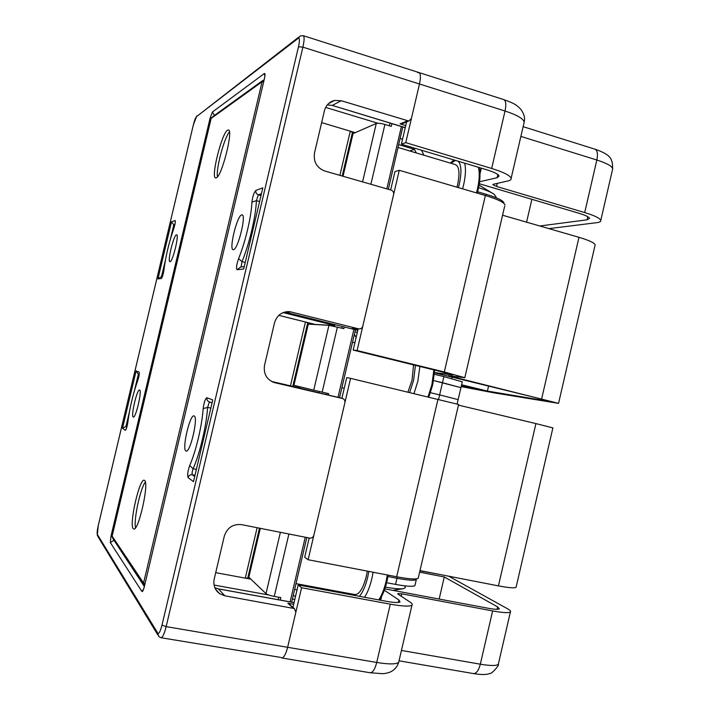 <?xml version="1.0" encoding="UTF-8"?>
<svg xmlns="http://www.w3.org/2000/svg" width="710" height="710" viewBox="0 0 710 710"><rect width="100%" height="100%" fill="white"/><g stroke="black" fill="none" stroke-linecap="round" stroke-linejoin="round"><path stroke-width="1.06" d="M241.675 214.899L242.083 214.873C246.583 214.81 237.903 249.769 233.457 249.663L233.146 249.663C228.753 249.547 237.078 215.574 241.675 214.899M194.167 415.971C198.516 416.947 190.245 453.086 186.126 451.045L185.896 450.948C181.769 449.173 189.916 414.099 194.025 415.927L194.167 415.971M176.426 234.841L176.612 234.824C179.355 234.655 172.699 261.892 170.054 261.688L169.912 261.688C167.223 261.75 173.684 235.099 176.426 234.841M139.613 390.03C142.257 390.464 135.752 418.412 133.32 417.054L133.214 417.01C130.711 416.087 137.119 388.769 139.55 390.012L139.613 390.03M293.674 604.237L287.816 603.18L294.401 608.559L295.839 612.251L287.639 647.298C285.81 654.371 283.787 657.913 281.559 657.922C283.787 657.913 285.81 654.371 287.639 647.298L166.158 626.619L302.886 47.144C304.412 40.213 304.51 36.379 303.179 35.651L300.241 35.962L298.12 38.376L196.439 116.688C195.481 117.798 194.434 120.611 193.289 125.146L98.264 525.569C97.234 530.166 96.924 533.103 97.323 534.381L157.735 633.098C158.925 634.145 160.345 631.474 162.004 625.093L298.493 46.771C299.833 40.47 299.709 37.665 298.12 38.376M294.401 608.559L224.813 595.814L219.692 593.737C214.881 590.116 213.053 585.209 214.216 579.014L224.298 536.165C227.191 527.672 232.942 523.829 241.56 524.637L309.693 538.1C311.77 538.286 313.163 537.346 313.855 535.269L344.882 402.721C345.175 400.573 344.35 399.162 342.406 398.47L274.797 382.699C266.756 379.85 263.33 374.063 264.519 365.313L274.539 322.739C276.989 315.107 282.083 311.424 289.831 311.681L358.674 328.863L360.449 328.81L361.94 327.842L362.783 326.218L393.615 194.496C393.908 192.348 393.091 190.883 391.157 190.102L324.727 170.995C316.722 167.791 313.314 161.791 314.495 152.987L324.452 110.689C325.952 105.249 329.298 101.832 334.49 100.447L341.253 100.722L408.809 121.028L411.409 118.481L419.486 83.984C420.915 77.23 420.684 73.405 418.793 72.5C420.684 73.405 420.915 77.23 419.486 83.984L405.747 142.648L401.372 144.201L486.563 169.726C494.142 172.077 498.313 174.181 499.077 176.044L497.115 177.722L479.578 181.76M403.582 123.123L400.067 123.859L407.354 120.94M299.7 387.908L292.795 386.302M272.693 381.998L319.021 392.808L290.452 385.849L292.777 386.382L307.741 322.677L305.451 321.994L314.636 324.292L278.808 315.346M308.832 324.079L307.492 323.742M342.38 398.461L336.247 396.943M289.219 603.873L290.319 604.867M215.707 572.659L250.488 579.094L245.278 578.135L247.737 578.117M249.21 574.798L248.544 574.683M353.198 328.552L357.902 329.875M352.045 136.968L351.406 136.773M321.648 122.617L354.885 132.557L350.279 131.181L352.426 132.433M193.493 481.637L212.769 399.961L193.493 481.637L188.035 477.537C187.218 475.097 187.786 471.085 189.721 465.503C195.969 451.32 202.039 425.609 203.158 408.605C204.001 402.419 205.243 398.789 206.876 397.724L212.769 399.961M243.69 268.983L262.842 187.822L243.69 268.983L237.105 269.747C236.039 268.371 236.536 264.67 238.569 258.653C245.305 242.376 251.34 216.825 251.926 202.11C252.653 196.43 253.949 192.534 255.831 190.431L262.842 187.822M126.815 427.145L125.945 426.506L126.939 426.719M129.389 411.986L125.945 426.506L122.519 428.219L136.116 370.913L139.133 372.058C139.55 373.46 139.089 376.291 137.74 380.569C133.063 393.739 129.752 407.691 127.809 422.414C127.054 427.021 126.22 429.656 125.315 430.322L122.519 428.219M139.204 374.454L138.175 374.055L136.116 370.913M170.498 238.693L173.79 224.839L174.784 225.105M162.333 276.758L160.877 276.935L157.948 278.915L171.483 221.866L175.086 220.517C175.636 221.351 175.21 224.023 173.808 228.522C168.873 242.811 165.581 256.7 163.921 270.182C163.229 274.513 162.368 277.299 161.33 278.524L157.948 278.915M174.935 224.44L173.79 224.839L171.483 221.866M354.397 334.259L356.101 337.587M328.313 395.053L328.641 393.668L313.731 390.163L328.943 325.313L343.871 328.668L344.27 326.973M328.943 325.313L308.087 324.115L293.913 385.308L308.309 324.044M338.004 397.307L353.908 329.396M342.291 326.476L341.892 328.171M326.653 393.207L326.334 394.582M354.911 332.04L357.352 332.227M438.594 399.366L439.632 394.893L458.145 399.623L439.632 394.893L442.472 382.699L433.606 380.551L460.923 387.66L442.472 382.699L443.892 376.611L462.272 381.847M443.892 376.611L434.431 374.294M439.632 394.893L430.482 392.692L439.632 394.893M457.142 403.954L462.316 381.678M313.731 390.163L293.913 385.308M355.444 329.777L339.549 397.671M319.021 392.808L319.331 391.485M334.596 326.378L334.792 325.517L283.157 312.577M271.504 381.421L299.682 387.997L299.966 386.79M314.601 324.426L334.792 325.517M413.548 364.904L412.066 380.054L407.948 392.044M400.227 138.521L402.534 139.222M423.932 155.215L421.518 150.236M398.789 144.662L414.507 149.366L416.237 152.916M362.579 181.884L376.282 123.46C378.031 122.999 380.906 123.327 384.909 124.445L391.272 126.371L391.911 123.646M376.282 123.46L352.799 133.755L342.832 176.204M386.826 188.851L401.416 126.54M389.967 123.052L389.328 125.785M409.705 150.964L414.507 149.366M485.977 195.703L486.297 194.345C497.009 197.593 502.875 200.398 503.887 202.776L503.869 203.371M486.297 194.345L477.635 191.798M388.343 189.286L402.774 126.948M377.88 123.238L325.65 107.405M398.124 147.502L455.492 164.631C459.263 166.424 459.956 173.187 457.559 184.919L456.983 187.2M294.632 589.477L297.029 589.912M317.228 587.587L316.287 588.306M324.23 589.779L325.162 589.06M295.573 596.134L293.177 595.699M280.272 600.074L280.849 597.607L274.264 596.409C270.164 595.583 267.404 594.66 266.002 593.64L248.677 577.061L260.126 528.311M290.106 601.858L305.247 537.221M278.835 597.234L278.258 599.71M415.101 584.88L414.924 585.617C413.078 586.833 406.617 586.424 395.55 584.401L396.97 578.268L387.953 576.538L396.97 578.268C408.037 580.31 414.489 580.753 416.326 579.6L416.486 578.89L416.326 579.6C414.489 580.753 408.037 580.31 396.97 578.268L397.298 576.884M395.55 584.401L386.648 582.706M301.226 584.605L302.655 585.768M306.8 537.532L291.668 602.142M214.056 585.04L268.886 595.015M367.31 571.124L366.307 576.351C363.085 588.519 359.278 594.598 354.876 594.581L295.999 583.638M309.178 538.003L304.679 557.226L308.131 559.737L350.58 378.359L346.728 377.613L341.874 398.337M358.142 328.872L353.172 350.074L357.094 350.545L399.277 170.293L394.964 171.58L390.66 189.96M280.778 657.424L161.09 637.749M303.321 35.695L418.793 72.5L417.675 72.695M406.59 121.916L401.372 144.201M399.002 660.948L398.7 662.253C397.414 666.379 395.008 669.432 391.476 671.411C389.328 672.601 386.435 673.364 382.779 673.701L370.034 672.734C372.688 672.805 374.915 669.388 376.726 662.466L287.639 647.298L301.581 587.738L298.191 584.942L292.964 607.263M298.191 584.942L386.125 601.272C393.979 602.675 398.621 602.888 400.049 601.92L398.913 600.003L384.341 590.232M353.172 350.074L439.65 371.321L452.811 374.995L434.564 372.555M448.755 576.209L507.606 608.807C510.091 610.201 511.022 611.23 510.401 611.922C508.795 613.12 502.875 612.783 492.634 610.928L480.324 664.196L401.443 650.449M301.581 587.738L390.296 604.166C402.552 606.34 409.776 606.668 411.969 605.151C412.696 604.432 412.066 603.411 410.069 602.089L398.053 594.163L397.707 593.604L401.824 593.826L492.634 610.928M419.628 572.171L444.282 576.964L497.63 606.917L499.343 608.869C498.296 609.633 494.488 609.42 487.93 608.221L384.829 588.856M439.703 574.443L419.938 570.84M461.252 386.249L483.261 390.367L461.527 385.077M587.782 216.701L587.063 219.816L539.813 225.993M587.063 219.816L589.548 218.396C589.016 216.958 585.572 215.281 579.218 213.346L479.312 183.721M405.747 142.648L491.666 168.456C503.497 172.131 509.984 175.423 511.138 178.316C511.413 179.532 510.348 180.411 507.934 180.952L492.891 184.387M548.892 228.62L596.764 222.665C599.63 222.301 600.971 221.555 600.775 220.437C599.968 218.21 594.607 215.583 584.703 212.565L496.547 186.455L492.829 184.618M461.163 386.622L494.329 392.905L558.548 403.369L448.392 375.705L464.81 377.711L504.712 205.98M357.094 350.545L444.309 371.987L464.81 377.711M399.277 170.293L485.374 195.516C497.222 199.102 503.763 202.208 504.979 204.826M350.58 378.359L458.598 404.469M308.131 559.737L396.668 576.769C408.898 579.032 416.078 579.546 418.208 578.313L418.403 577.461M545.395 400.165L545.271 400.706L487.406 391.068L461.598 384.776M545.271 400.706L547.401 400.857L536.565 397.857L434.547 372.83M594.98 245.553L595.158 244.773C594.297 242.758 588.909 240.273 578.978 237.317L541.686 398.7M502.565 215.219L578.978 237.317M444.282 576.964L439.17 599.018M292.387 599.062L294.783 599.497M531.87 199.35L526.58 222.159M488.56 386.098L487.406 391.068M420 570.6L498.42 585.883C508.644 587.818 514.528 588.297 516.081 587.321L516.214 586.735M552.886 427.89L535.926 423.595L498.42 585.883M458.438 405.126L535.926 423.595M263.676 81.686L262.079 81.783L211.145 118.41L112.118 536.13L143.571 583.008L262.079 81.783L264.191 79.52M144.441 586.034L143.571 583.008L144.991 583.735M133.232 528.622L133.728 528.977C138.441 531.675 149.34 483.111 144.636 480.466L144.263 480.253C139.568 477.91 128.927 524.486 133.232 528.622M216.293 177.846C221.822 176.488 233.661 129.602 228.363 129.992L227.573 130.196C221.76 132.992 210.559 178.015 215.689 177.953L216.293 177.846M262.602 80.629L212.858 116.538L211.101 118.543L112.127 536.014L112.996 538.775L143.606 584.685M145.355 482.081C140.367 488.054 133.453 520.19 135.566 527.707M229.428 131.971C224.174 137.713 215.796 169.228 217.473 176.799M385.406 587.117C394.006 588.625 399.978 589.14 403.324 588.679L405.286 587.765L405.002 586.744M495.846 197.602L496.13 197.06L494.178 194.318C491.222 192.232 486.03 190.023 478.602 187.688M144.387 586.433C143.393 590.294 142.559 591.971 141.893 591.474L110.361 542.609L110.973 536.236L210.124 118.046L212.459 111.958L264.351 73.52C265.212 73.201 265.22 74.958 264.404 78.775L144.387 586.433L264.404 78.775M157.735 633.098L158.783 636.497L160.966 637.731C162.59 637.615 164.321 633.906 166.158 626.619L162.004 625.093M298.493 46.771L302.886 47.144L505.032 111.017C516.8 114.887 523.199 118.561 524.22 122.031L523.847 123.62M196.439 116.688L298.626 37.204M97.323 534.381L98.069 536.795L157.735 634.775M405.73 125.581L400.067 123.859M405.259 127.614L332.262 105.417L327.301 104.894M341.253 100.722L332.262 105.417L327.283 104.92M144.334 586.478L114.15 540.505M141.893 591.474L143.535 589.247M110.361 542.609L113.698 540.425L113.618 539.715M110.973 536.236L112.038 536.751M210.124 118.046L211.278 118.002M214.429 115.402L212.459 111.958M264.351 73.52L264.848 76.254M331.073 102.267L330.434 102.125M331.898 105.311L405.233 127.702M305.451 321.994L290.452 385.849M357.787 330.363L284.772 312.045L357.787 330.363M273.119 382.175L341.9 398.221L273.119 382.175M274.477 382.619L274.93 382.726M336.123 396.908L341.892 398.257M287.816 603.18L293.292 608.142M214.828 587.694L218.494 588.936L224.813 595.814M218.201 588.874L294.046 602.63M217.322 591.687L217.926 591.794M257.127 527.716L245.278 578.135M358.674 328.863L352.16 328.437M291.561 312.001L285.695 311.832M350.279 131.181L339.904 175.361M212.006 402.987L207.915 401.15L206.938 399.588L206.876 397.724M203.158 408.605L207.604 407.398L209.37 401.958M210.799 408.108L207.604 407.398C206.45 425.716 199.892 453.495 193.12 468.751L189.721 465.503M194.655 476.499L192.277 474.768C191.86 473.552 192.144 471.547 193.12 468.751L196.324 469.416M194.93 475.318L192.277 474.768C190.156 474.546 188.736 475.469 188.035 477.537M241.08 266.995L242.021 261.617L245.181 262.443M244.196 266.614L240.583 267.058L237.105 269.747M251.926 202.11L256.416 200.646C255.831 216.497 249.316 244.107 242.021 261.617L238.569 258.653M259.558 201.516L256.416 200.646L258.378 194.815C256.39 194.034 255.538 192.579 255.831 190.431M260.978 195.534L258.378 194.815L261.395 193.741M134.58 390.083L138.37 374.126M139.302 373.735L139.133 372.058M139.293 373.895L137.74 380.569M126.318 428.769L127.809 422.414M126.291 428.822L125.315 430.322M161.445 276.864L165.332 260.499M175.308 222.328L175.086 220.517M175.308 222.345L173.808 228.522M162.27 276.953L163.921 270.182M162.199 277.131L161.33 278.524M322.154 392.151L337.41 327.053M409.652 392.452L413.593 380.311L415.457 365.375M414.001 393.491L417.844 381.261L419.885 366.466M433.89 369.901L431.902 384.66L428.041 396.846M370.886 184.272L384.909 124.445M343.019 176.257L353.11 133.311M458.447 187.626L459.237 184.52C461.775 172.565 461.438 164.8 458.216 161.232M455.5 160.424L450.868 163.256M462.601 188.842L463.559 185.106C465.636 175.823 466 168.51 464.633 163.158M478.362 167.276C479.8 172.628 479.481 179.932 477.413 189.179L476.454 192.907M266.002 593.64L280.388 532.314M274.264 596.409L288.899 533.991M248.775 577.496L260.321 528.346M359.402 596.311C362.819 592.309 365.579 585.954 367.691 577.265L368.827 571.408M350.03 593.684L350.367 594.634M364.558 597.27C367.576 592.601 370.008 586.371 371.871 578.57L373.105 572.233M387.349 574.976L386.125 581.295C384.27 589.06 381.82 595.264 378.758 599.906M444.309 371.987L485.374 195.516M396.668 576.769L437.981 399.215M411.969 605.151L398.7 662.253C396.375 664.365 389.044 664.436 376.726 662.466L390.296 604.166M491.666 168.456L505.032 111.017C506.39 104.397 505.937 100.571 503.656 99.56C514.04 103.358 516.099 104.414 520.838 109.34C524.042 113.733 525.16 117.966 524.22 122.031L511.138 178.316M451.232 374.995L451.365 374.445M479.951 174.136L481.344 168.163M497.115 177.722L497.843 174.562M380.737 600.269L381.652 596.347M398.337 602.453L398.913 600.003M497.63 606.917L497.071 609.322M498.526 663.371L498.322 664.258C496.609 665.918 490.61 665.9 480.324 664.196C478.62 670.577 476.295 673.692 473.357 673.559L399.038 660.806M520.874 136.409L596.844 160.016L584.703 212.565M523.137 126.673L594.829 149.144C597.385 150.245 598.06 153.866 596.844 160.016C606.713 163.185 611.993 166.113 612.694 168.785L612.446 169.876M452.297 376.788L452.421 376.238M401.256 596.276L401.824 593.826M496.547 186.455L497.284 183.286M196.776 115.907L193.271 125.155M193.253 125.244L98.273 525.471M98.255 525.542L97.288 535.402M408.809 121.028L402.011 123.753M264.91 76.041L264.36 78.819M144.361 586.389L143.526 589.389M334.49 100.447L328.455 103.66M336.158 396.917L342.406 398.47M215.503 589.122L219.692 593.737M214.819 587.676L218.369 588.856L294.064 602.577M259.469 528.178L247.71 578.233M359.047 328.934L352.639 328.517M289.831 311.681L287.426 311.619M352.462 132.291L342.193 176.018M127.773 422.494C129.717 407.753 133.045 393.739 137.749 380.453M173.817 228.442C168.873 242.722 165.563 256.674 163.886 270.297M352.533 342.202L354.885 342.779M341.883 387.704L344.235 388.264M434.662 370.096L432.718 384.873L428.831 397.032M503.772 203.273L503.887 202.776M453.779 159.901L450.371 163.105M478.913 167.436C480.528 172.841 480.288 180.216 478.185 189.561L477.271 193.147M414.924 585.617L416.495 578.854M349.515 593.587L349.764 594.519M388.184 575.135L386.986 581.348C385.113 589.176 382.592 595.406 379.433 600.03M370.034 672.734L281.728 657.948M479.871 172.619L480.936 168.039M380.32 600.198L380.888 597.731M595.158 244.773L558.548 403.369M552.895 427.837L516.081 587.321M510.401 611.922L498.322 664.258C499.796 664.897 491.125 674.669 489.829 673.426C487.007 674.837 481.513 674.882 473.357 673.559M594.829 149.144C612.047 155.082 612.322 159.333 612.694 168.785L600.775 220.437M418.208 578.313L458.616 404.389M418.989 72.562L503.656 99.56M112.109 536.103L112.047 536.92M211.367 117.807L211.127 118.428M404.762 585.856L405.286 587.765M393.118 590.329L403.324 588.679M451.311 378.465L452.403 377.241M495.695 197.549L496.13 197.06M494.178 194.318L479.09 185.088"/></g></svg>
